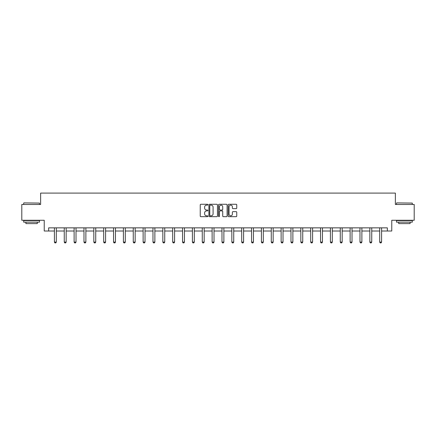 <?xml version="1.0" encoding="UTF-8"?>
<svg xmlns="http://www.w3.org/2000/svg" width="436" height="436" viewBox="0 0 436 436"><rect width="100%" height="100%" fill="white"/><g stroke="black" fill="none" stroke-linecap="round" stroke-linejoin="round"><path stroke-width="0.65" d="M207.89 204.707A0.436 0.436 0 0 0 207.454 204.271L200.865 204.271A0.621 0.621 0 0 0 200.244 204.893L200.244 216.054A0.621 0.621 0 0 0 200.865 216.676L207.454 216.676A0.436 0.436 0 0 0 207.89 216.245A0.436 0.436 0 0 0 207.454 215.809L206.604 215.809A1.984 1.984 0 0 1 204.62 213.825L204.62 212.893A1.984 1.984 0 0 1 206.604 210.91L207.454 210.91A0.436 0.436 0 0 0 207.89 210.474A0.436 0.436 0 0 0 207.454 210.038L206.604 210.038A1.984 1.984 0 0 1 204.62 208.054L204.62 207.127A1.984 1.984 0 0 1 206.604 205.138L207.454 205.138A0.436 0.436 0 0 0 207.89 204.707M236.127 208.642A0.621 0.621 0 0 0 236.748 208.026L236.748 204.893A0.621 0.621 0 0 0 236.127 204.271L228.807 204.271A0.621 0.621 0 0 0 228.186 204.893L228.186 216.054A0.621 0.621 0 0 0 228.807 216.676L236.127 216.676A0.621 0.621 0 0 0 236.748 216.054L236.748 212.272A0.621 0.621 0 0 0 236.127 211.651L232.993 211.651A0.621 0.621 0 0 0 232.372 212.272L232.372 214.147A1.657 1.657 0 0 1 230.715 215.809A1.657 1.657 0 0 1 229.058 214.147L229.058 206.8A1.657 1.657 0 0 1 230.715 205.138A1.657 1.657 0 0 1 232.372 206.8L232.372 208.026A0.621 0.621 0 0 0 232.993 208.642L236.127 208.642M48.658 231.009L48.658 227.854L387.342 227.854L387.342 231.009L391.768 231.009L391.768 220.267L414.2 220.267L414.2 204.473L395.37 204.473L395.37 193.099L40.63 193.099L40.63 204.473L21.8 204.473L21.8 220.267L44.232 220.267L44.232 231.009L54.407 231.009M217.455 204.893A0.621 0.621 0 0 0 216.839 204.271L209.52 204.271A0.621 0.621 0 0 0 208.899 204.893L208.899 216.054A0.621 0.621 0 0 0 209.52 216.676L216.839 216.676A0.621 0.621 0 0 0 217.455 216.054L217.455 204.893M219.161 204.271L226.48 204.271A0.621 0.621 0 0 1 227.102 204.893L227.102 216.054A0.621 0.621 0 0 1 226.48 216.676L223.352 216.676A0.621 0.621 0 0 1 222.731 216.054L222.731 211.531A0.621 0.621 0 0 0 222.109 210.91L220.033 210.91A0.621 0.621 0 0 0 219.412 211.531L219.412 216.245A0.436 0.436 0 0 1 218.976 216.676A0.436 0.436 0 0 1 218.545 216.245L218.545 204.893A0.621 0.621 0 0 1 219.161 204.271M56.299 231.009L64.261 231.009M66.158 231.009L74.12 231.009M76.017 231.009L83.979 231.009M85.876 231.009L93.833 231.009M95.729 231.009L103.692 231.009M105.588 231.009L113.551 231.009M115.447 231.009L123.404 231.009M125.301 231.009L133.263 231.009M135.16 231.009L143.122 231.009M145.019 231.009L152.982 231.009M154.873 231.009L162.835 231.009M164.732 231.009L172.694 231.009M174.591 231.009L182.553 231.009M184.444 231.009L192.407 231.009M194.303 231.009L202.266 231.009M204.162 231.009L212.125 231.009M214.022 231.009L221.979 231.009M223.875 231.009L231.838 231.009M233.734 231.009L241.697 231.009M243.593 231.009L251.556 231.009M253.447 231.009L261.409 231.009M263.306 231.009L271.268 231.009M273.165 231.009L281.127 231.009M283.019 231.009L290.981 231.009M292.878 231.009L300.84 231.009M302.737 231.009L310.699 231.009M312.596 231.009L320.553 231.009M322.449 231.009L330.412 231.009M332.308 231.009L340.271 231.009M342.167 231.009L350.124 231.009M352.021 231.009L359.983 231.009M361.88 231.009L369.842 231.009M371.739 231.009L379.702 231.009M381.593 231.009L387.342 231.009M210.201 205.138A0.436 0.436 0 0 0 209.765 205.574L209.765 215.373A0.436 0.436 0 0 0 210.201 215.809L211.1 215.809A1.984 1.984 0 0 0 213.084 213.825L213.084 207.127A1.984 1.984 0 0 0 211.1 205.138L210.201 205.138M222.731 206.833A1.657 1.657 0 0 0 221.068 205.171A1.657 1.657 0 0 0 219.412 206.833L219.412 209.422A0.621 0.621 0 0 0 220.033 210.038L222.109 210.038A0.621 0.621 0 0 0 222.731 209.422L222.731 206.833M56.375 227.854L56.331 227.99A0.632 0.632 0 0 0 56.299 228.181L56.299 242.084L55.824 242.901L54.882 242.901L54.407 242.084L54.407 228.181A0.632 0.632 0 0 0 54.375 227.99L54.331 227.854M54.407 242.084L56.299 242.084M23.887 202.893L39.491 203.083L23.887 202.893M31.594 222.164L23.697 222.164L23.697 220.583L39.491 220.583L39.491 222.164L31.594 222.164M37.283 222.164L37.283 223.619L25.909 223.619L25.909 222.164M396.695 202.893L412.303 203.083L396.695 202.893M404.406 222.164L396.509 222.164L396.509 220.583L412.303 220.583L412.303 222.164L404.406 222.164M410.091 222.164L410.091 223.619L398.717 223.619L398.717 222.164M66.234 227.854L66.19 227.99A0.632 0.632 0 0 0 66.158 228.181L66.158 242.084L65.683 242.901L64.735 242.901L64.261 242.084L64.261 228.181A0.632 0.632 0 0 0 64.234 227.99L64.19 227.854M64.261 242.084L66.158 242.084M76.087 227.854L76.044 227.99A0.632 0.632 0 0 0 76.017 228.181L76.017 242.084L75.542 242.901L74.594 242.901L74.12 242.084L74.12 228.181A0.632 0.632 0 0 0 74.093 227.99L74.049 227.854M74.12 242.084L76.017 242.084M85.947 227.854L85.903 227.99A0.632 0.632 0 0 0 85.876 228.181L85.876 242.084L85.401 242.901L84.453 242.901L83.979 242.084L83.979 228.181A0.632 0.632 0 0 0 83.946 227.99L83.903 227.854M83.979 242.084L85.876 242.084M95.806 227.854L95.762 227.99A0.632 0.632 0 0 0 95.729 228.181L95.729 242.084L95.255 242.901L94.307 242.901L93.833 242.084L93.833 228.181A0.632 0.632 0 0 0 93.805 227.99L93.762 227.854M93.833 242.084L95.729 242.084M105.659 227.854L105.616 227.99A0.632 0.632 0 0 0 105.588 228.181L105.588 242.084L105.114 242.901L104.166 242.901L103.692 242.084L103.692 228.181A0.632 0.632 0 0 0 103.664 227.99L103.621 227.854M103.692 242.084L105.588 242.084M115.518 227.854L115.475 227.99A0.632 0.632 0 0 0 115.447 228.181L115.447 242.084L114.973 242.901L114.025 242.901L113.551 242.084L113.551 228.181A0.632 0.632 0 0 0 113.518 227.99L113.474 227.854M113.551 242.084L115.447 242.084M125.377 227.854L125.334 227.99A0.632 0.632 0 0 0 125.301 228.181L125.301 242.084L124.827 242.901L123.879 242.901L123.404 242.084L123.404 228.181A0.632 0.632 0 0 0 123.377 227.99L123.334 227.854M123.404 242.084L125.301 242.084M135.231 227.854L135.187 227.99A0.632 0.632 0 0 0 135.16 228.181L135.16 242.084L134.686 242.901L133.738 242.901L133.263 242.084L133.263 228.181A0.632 0.632 0 0 0 133.236 227.99L133.193 227.854M133.263 242.084L135.16 242.084M145.09 227.854L145.046 227.99A0.632 0.632 0 0 0 145.019 228.181L145.019 242.084L144.545 242.901L143.597 242.901L143.122 242.084L143.122 228.181A0.632 0.632 0 0 0 143.09 227.99L143.046 227.854M143.122 242.084L145.019 242.084M154.949 227.854L154.905 227.99A0.632 0.632 0 0 0 154.873 228.181L154.873 242.084L154.399 242.901L153.456 242.901L152.982 242.084L152.982 228.181A0.632 0.632 0 0 0 152.949 227.99L152.905 227.854M152.982 242.084L154.873 242.084M164.808 227.854L164.764 227.99A0.632 0.632 0 0 0 164.732 228.181L164.732 242.084L164.258 242.901L163.309 242.901L162.835 242.084L162.835 228.181A0.632 0.632 0 0 0 162.808 227.99L162.764 227.854M162.835 242.084L164.732 242.084M174.662 227.854L174.618 227.99A0.632 0.632 0 0 0 174.591 228.181L174.591 242.084L174.117 242.901L173.168 242.901L172.694 242.084L172.694 228.181A0.632 0.632 0 0 0 172.667 227.99L172.623 227.854M172.694 242.084L174.591 242.084M184.521 227.854L184.477 227.99A0.632 0.632 0 0 0 184.444 228.181L184.444 242.084L183.976 242.901L183.027 242.901L182.553 242.084L182.553 228.181A0.632 0.632 0 0 0 182.52 227.99L182.477 227.854M182.553 242.084L184.444 242.084M194.38 227.854L194.336 227.99A0.632 0.632 0 0 0 194.303 228.181L194.303 242.084L193.829 242.901L192.881 242.901L192.407 242.084L192.407 228.181A0.632 0.632 0 0 0 192.38 227.99L192.336 227.854M192.407 242.084L194.303 242.084M204.233 227.854L204.19 227.99A0.632 0.632 0 0 0 204.162 228.181L204.162 242.084L203.688 242.901L202.74 242.901L202.266 242.084L202.266 228.181A0.632 0.632 0 0 0 202.239 227.99L202.195 227.854M202.266 242.084L204.162 242.084M214.092 227.854L214.049 227.99A0.632 0.632 0 0 0 214.022 228.181L214.022 242.084L213.547 242.901L212.599 242.901L212.125 242.084L212.125 228.181A0.632 0.632 0 0 0 212.092 227.99L212.049 227.854M212.125 242.084L214.022 242.084M223.951 227.854L223.908 227.99A0.632 0.632 0 0 0 223.875 228.181L223.875 242.084L223.401 242.901L222.453 242.901L221.979 242.084L221.979 228.181A0.632 0.632 0 0 0 221.951 227.99L221.908 227.854M221.979 242.084L223.875 242.084M233.805 227.854L233.761 227.99A0.632 0.632 0 0 0 233.734 228.181L233.734 242.084L233.26 242.901L232.312 242.901L231.838 242.084L231.838 228.181A0.632 0.632 0 0 0 231.81 227.99L231.767 227.854M231.838 242.084L233.734 242.084M243.664 227.854L243.62 227.99A0.632 0.632 0 0 0 243.593 228.181L243.593 242.084L243.119 242.901L242.171 242.901L241.697 242.084L241.697 228.181A0.632 0.632 0 0 0 241.664 227.99L241.62 227.854M241.697 242.084L243.593 242.084M253.523 227.854L253.48 227.99A0.632 0.632 0 0 0 253.447 228.181L253.447 242.084L252.973 242.901L252.024 242.901L251.556 242.084L251.556 228.181A0.632 0.632 0 0 0 251.523 227.99L251.479 227.854M251.556 242.084L253.447 242.084M263.377 227.854L263.333 227.99A0.632 0.632 0 0 0 263.306 228.181L263.306 242.084L262.832 242.901L261.883 242.901L261.409 242.084L261.409 228.181A0.632 0.632 0 0 0 261.382 227.99L261.338 227.854M261.409 242.084L263.306 242.084M273.236 227.854L273.192 227.99A0.632 0.632 0 0 0 273.165 228.181L273.165 242.084L272.691 242.901L271.742 242.901L271.268 242.084L271.268 228.181A0.632 0.632 0 0 0 271.236 227.99L271.192 227.854M271.268 242.084L273.165 242.084M283.095 227.854L283.051 227.99A0.632 0.632 0 0 0 283.019 228.181L283.019 242.084L282.544 242.901L281.602 242.901L281.127 242.084L281.127 228.181A0.632 0.632 0 0 0 281.095 227.99L281.051 227.854M281.127 242.084L283.019 242.084M292.954 227.854L292.91 227.99A0.632 0.632 0 0 0 292.878 228.181L292.878 242.084L292.403 242.901L291.455 242.901L290.981 242.084L290.981 228.181A0.632 0.632 0 0 0 290.954 227.99L290.91 227.854M290.981 242.084L292.878 242.084M302.807 227.854L302.764 227.99A0.632 0.632 0 0 0 302.737 228.181L302.737 242.084L302.262 242.901L301.314 242.901L300.84 242.084L300.84 228.181A0.632 0.632 0 0 0 300.813 227.99L300.769 227.854M300.84 242.084L302.737 242.084M312.667 227.854L312.623 227.99A0.632 0.632 0 0 0 312.596 228.181L312.596 242.084L312.122 242.901L311.173 242.901L310.699 242.084L310.699 228.181A0.632 0.632 0 0 0 310.666 227.99L310.623 227.854M310.699 242.084L312.596 242.084M322.526 227.854L322.482 227.99A0.632 0.632 0 0 0 322.449 228.181L322.449 242.084L321.975 242.901L321.027 242.901L320.553 242.084L320.553 228.181A0.632 0.632 0 0 0 320.525 227.99L320.482 227.854M320.553 242.084L322.449 242.084M332.379 227.854L332.336 227.99A0.632 0.632 0 0 0 332.308 228.181L332.308 242.084L331.834 242.901L330.886 242.901L330.412 242.084L330.412 228.181A0.632 0.632 0 0 0 330.384 227.99L330.341 227.854M330.412 242.084L332.308 242.084M342.238 227.854L342.195 227.99A0.632 0.632 0 0 0 342.167 228.181L342.167 242.084L341.693 242.901L340.745 242.901L340.271 242.084L340.271 228.181A0.632 0.632 0 0 0 340.238 227.99L340.194 227.854M340.271 242.084L342.167 242.084M352.097 227.854L352.054 227.99A0.632 0.632 0 0 0 352.021 228.181L352.021 242.084L351.547 242.901L350.599 242.901L350.124 242.084L350.124 228.181A0.632 0.632 0 0 0 350.097 227.99L350.053 227.854M350.124 242.084L352.021 242.084M361.951 227.854L361.907 227.99A0.632 0.632 0 0 0 361.88 228.181L361.88 242.084L361.406 242.901L360.458 242.901L359.983 242.084L359.983 228.181A0.632 0.632 0 0 0 359.956 227.99L359.913 227.854M359.983 242.084L361.88 242.084M371.81 227.854L371.766 227.99A0.632 0.632 0 0 0 371.739 228.181L371.739 242.084L371.265 242.901L370.317 242.901L369.842 242.084L369.842 228.181A0.632 0.632 0 0 0 369.81 227.99L369.766 227.854M369.842 242.084L371.739 242.084M381.669 227.854L381.625 227.99A0.632 0.632 0 0 0 381.593 228.181L381.593 242.084L381.118 242.901L380.176 242.901L379.702 242.084L379.702 228.181A0.632 0.632 0 0 0 379.669 227.99L379.625 227.854M379.702 242.084L381.593 242.084M23.697 204.473L23.697 203.083M27.299 220.583L27.299 220.267M35.894 220.583L35.894 220.267M39.491 204.473L39.491 203.083M396.509 204.473L396.509 203.083M400.106 220.583L400.106 220.267M408.701 220.583L408.701 220.267M412.303 204.473L412.303 203.083"/></g></svg>
